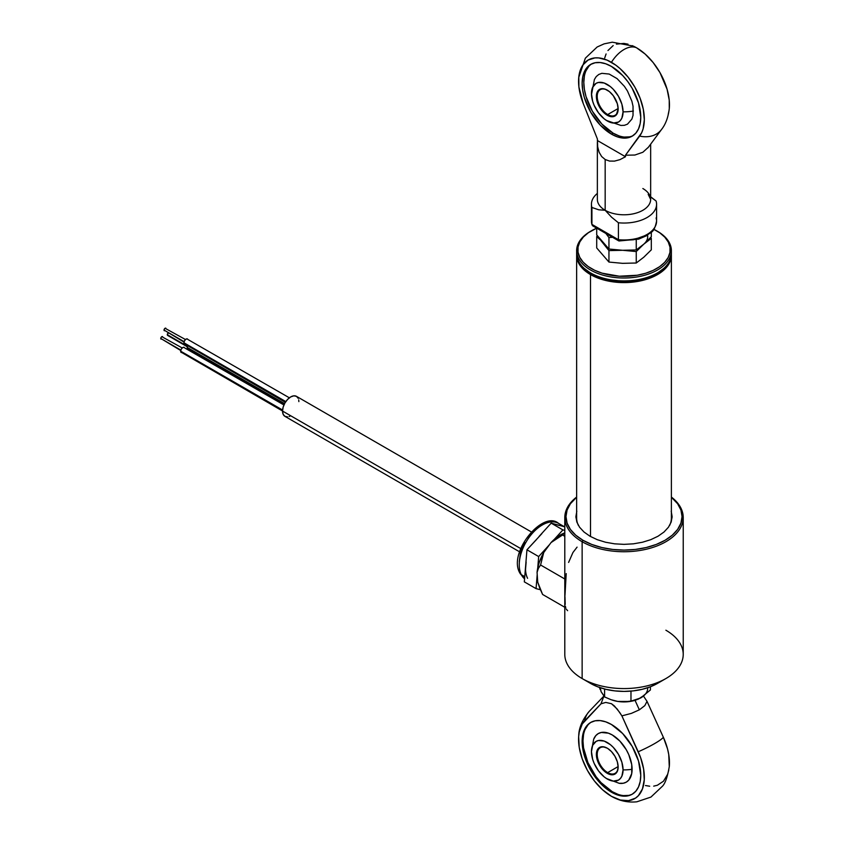 <?xml version="1.0" encoding="UTF-8"?>
<svg xmlns="http://www.w3.org/2000/svg" width="844" height="844" viewBox="0 0 844 844"><rect width="100%" height="100%" fill="white"/><g stroke="black" fill="none" stroke-linecap="round" stroke-linejoin="round"><path stroke-width="1.27" d="M590.515 274.585A47.369 27.356 0 0 0 642.811 280.356A47.369 27.356 0 0 0 671.36 254.403A47.369 27.356 180 0 1 671.381 255.247A47.369 27.356 180 0 1 642.136 280.514A47.369 27.356 180 0 1 590.515 274.585L590.515 536.52L590.515 274.585A47.369 27.356 180 0 1 576.642 255.247A47.369 27.356 180 0 1 576.663 254.403A47.369 27.356 0 0 0 590.515 274.585L591.138 273.498L590.515 274.585M663.795 268.403A46.483 26.839 180 0 1 591.138 273.498L598.185 276.843L606.224 279.322L624.011 281.358L633.084 280.841L641.799 279.322L649.838 276.843L656.885 273.498L663.795 268.403M669.619 525.432A47.369 27.356 0 0 0 671.381 518.037L671.381 255.247M584.227 268.403L591.138 273.498A46.483 26.839 180 0 1 584.227 268.403M576.642 255.247L576.642 518.037A47.369 27.356 0 0 0 578.404 525.432M564.794 517.551L564.794 654.385A59.217 34.193 0 0 0 582.138 678.555L582.138 541.732A59.217 34.193 180 0 1 564.794 517.551A59.217 34.193 180 0 1 576.642 497.042A59.217 34.193 0 0 0 582.138 541.732L582.972 540.276A58.036 33.507 180 0 1 576.642 497.232L570.396 503.762L567.094 510.05L565.976 516.581L567.094 523.122L570.396 529.41L575.756 535.202L582.972 540.276L591.771 544.443L601.804 547.534L612.691 549.444L624.011 550.088L635.332 549.444L646.219 547.534L656.252 544.443L665.051 540.276L672.267 535.202L677.626 529.41L680.929 523.122L682.047 516.581L680.929 510.05L677.626 503.762L671.381 497.232A58.036 33.507 180 0 1 661.422 542.196A58.036 33.507 180 0 1 582.972 540.276L582.138 541.732A59.217 34.193 0 0 0 662.814 543.378A59.217 34.193 0 0 0 671.381 497.042A59.217 34.193 180 0 1 683.229 517.551A59.217 34.193 180 0 1 646.673 549.138A59.217 34.193 180 0 1 582.138 541.732L582.138 678.555L590.515 683.397L582.138 678.555A59.217 34.193 0 0 0 646.673 685.972A59.217 34.193 0 0 0 683.229 654.385L683.229 517.551M590.515 683.397L597.689 686.794L605.886 689.326L614.77 690.877L624.011 691.405L633.253 690.877L642.136 689.326L650.334 686.794L657.508 683.397A47.369 27.356 0 0 1 590.515 683.397M566.208 573.582L564.974 595.632M577.074 547.134L572.939 552.514L568.603 562.42M566.219 609.104L567.622 610.666M565.427 606.319L565.754 607.87M564.974 596.602L565.206 604.42M665.884 630.215A59.217 34.193 180 0 1 665.884 678.555A59.217 34.193 180 0 1 582.138 678.555M671.202 511.169L672.119 516.581L671.202 522.003L668.459 527.215L664.017 532.015L658.035 536.225L650.745 539.685L642.421 542.249L633.401 543.831L624.011 544.359L614.622 543.831L605.602 542.249L597.278 539.685L589.988 536.225L584.006 532.015L579.554 527.215L576.821 522.003L575.893 516.581L576.821 511.169M576.642 514.144L575.946 517.794M672.077 517.794L671.381 514.144M168.22 332.99A1.477 0.855 120 0 0 167.302 334.72L187.379 346.304L167.302 334.72L168.346 332.905M187.547 345.861A2.965 1.709 120 0 0 187.189 347.411L284.586 403.643L187.189 347.411A2.965 1.709 120 0 0 187.801 348.762L187.189 347.411L187.801 345.344M188.486 348.899L284.196 404.413M168.346 335.321L167.302 334.72A1.477 0.855 120 0 0 167.608 335.395L187.262 346.747M164.031 330.078L184.108 341.662L164.031 330.078L164.685 328.58L165.825 328.189A1.477 0.855 120 0 0 164.685 328.58A1.477 0.855 120 0 0 164.031 330.078A1.477 0.855 120 0 0 164.337 330.753L164.031 330.078M183.929 342.769L285.831 401.596L183.929 342.769A2.965 1.709 120 0 0 184.541 344.12L183.929 342.769L184.541 340.702L186.018 339.14L187.495 338.993A2.965 1.709 120 0 0 185.216 339.784A2.965 1.709 120 0 0 183.929 342.769M185.216 344.257L285.346 402.324M289.376 397.809L187.948 339.52M165.086 330.679L183.992 342.094M185.48 339.531L166.131 328.865M180.658 351.178L282.582 410.026L180.658 351.178A2.965 1.709 120 0 0 181.27 352.539L180.658 351.178L181.27 349.11L182.758 347.549L184.235 347.401A2.965 1.709 120 0 0 181.956 348.203A2.965 1.709 120 0 0 180.658 351.178M160.771 338.486L180.848 350.081L160.771 338.486L161.415 336.999L162.554 336.598A1.477 0.855 120 0 0 161.415 336.999A1.477 0.855 120 0 0 160.771 338.486A1.477 0.855 120 0 0 161.077 339.161L160.771 338.486M161.816 339.088L180.732 350.513M182.209 347.95L162.871 337.273M181.956 352.665L282.54 410.996M283.943 404.972L184.688 347.928M298.248 398.379L296.476 396.342A11.552 6.668 120 0 0 287.572 399.444A11.552 6.668 120 0 0 282.54 411.06L520.727 548.579L282.54 411.06A11.552 6.668 120 0 0 284.924 416.345L287.572 416.862M298.871 401.628L298.713 399.887M531.161 531.836L296.476 396.342L293.828 395.836L290.705 396.923L287.572 399.444L284.924 403.01L283.162 407.093L282.54 411.06L283.162 414.309L284.924 416.345L519.609 551.839M289.112 416.514L290.705 415.776M556.544 538.377L564.794 532.954L562.537 535.001L564.794 536.299L562.537 535.001L551.026 542.586L543.715 552.577A33.169 19.148 120 0 0 537.069 572.401L538.43 568.297L540.582 564.995L543.715 552.577L539.221 562.515L537.828 567.537L537.069 572.401L537.733 582.212L537.069 572.401L538.43 568.297L540.582 564.995L543.715 552.577L551.026 542.586L556.544 538.377M564.794 532.88A33.169 19.148 120 0 0 551.026 542.586L558.591 536.056L564.794 532.88M539.801 588.3L537.733 582.212L542.597 594.45L539.801 588.3M564.794 578.973L540.582 564.995L564.794 578.973M564.794 607.269L542.597 594.45L564.794 607.269M563.507 526.245L558.559 523.385A32.568 18.8 120 0 0 529.177 537.29A32.568 18.8 120 0 0 521.297 574.669L524.757 576.663L521.297 574.669A4.737 3.619 153.1 0 1 520.094 573.403A4.737 3.619 -26.9 0 0 521.297 574.669A32.568 18.8 120 0 0 524.578 578.826M524.324 581.864L536.056 588.637L540.392 589.724L536.056 588.637L524.324 581.864L525.643 565.828L524.324 581.864M525.538 569.362L526.128 562.115M536.404 539.643L526.951 549.792L525.643 565.828L526.951 549.792L541.88 533.619M559.424 525.495L551.174 523.143L539.063 536.467L551.174 523.143L564.309 526.719M564.794 526.561L561.977 525.865L564.794 526.561M562.906 529.916L551.174 523.143L562.906 529.916L554.308 539.369L562.906 529.916L564.794 530.391L562.906 529.916M538.672 556.565L526.951 549.792L538.672 556.565L537.744 567.949L538.672 556.565L549.549 544.591L538.672 556.565M537.206 574.5L536.056 588.637L537.206 574.5M561.977 525.865A32.568 18.8 -60 0 1 564.794 526.983M527.574 578.298A32.568 18.8 -60 0 1 525.643 565.828M521.297 574.669A32.568 18.8 -60 0 1 528.027 538.926A32.568 18.8 -60 0 1 556.428 522.436M519.26 561.745L520.505 552.271L524.567 542.407M527.468 537.797L534.463 530.095M657.096 231.077A47.369 27.356 180 0 1 671.17 248.073L669.999 247.165A46.188 26.67 180 0 1 628.369 276.231A46.188 26.67 180 0 1 578.024 252.208L576.853 253.232A47.369 27.356 0 0 0 628.485 277.887A47.369 27.356 0 0 0 671.17 248.073A47.369 27.356 180 0 1 671.381 250.657A47.369 27.356 180 0 1 626.248 277.971A47.369 27.356 180 0 1 576.853 253.232L576.853 256.133A47.369 27.356 0 0 0 626.248 280.873A47.369 27.356 0 0 0 671.381 253.559L671.381 250.657M671.318 252.103A47.369 27.356 180 0 1 657.508 272.897A47.369 27.356 180 0 1 590.515 272.897A47.369 27.356 180 0 1 576.853 256.133A47.369 27.356 180 0 1 576.705 252.103M590.515 272.897L591.349 273.382A46.188 26.67 0 0 0 656.674 273.382L657.508 272.897M591.349 230.834L590.515 231.319A47.369 27.356 0 0 0 576.853 253.232A47.369 27.356 180 0 1 576.642 250.657L576.642 253.559A47.369 27.356 0 0 0 576.853 256.133L576.853 253.232L578.024 252.208A46.188 26.67 180 0 1 591.349 230.834A46.188 26.67 180 0 1 596.708 228.175L588.416 232.691L583.352 237.027L579.86 241.859L578.056 246.975L578.024 252.208L579.765 257.336L583.193 262.178L588.205 266.535L594.577 270.238L602.089 273.161L619.317 276.22L637.262 275.239L645.639 273.256L653.182 270.365L659.607 266.683L664.671 262.347L668.163 257.525L669.957 252.398L669.999 247.165L668.258 242.038L664.829 237.206L659.818 232.849L653.446 229.135M576.642 250.657A47.369 27.356 180 0 1 590.927 231.077M671.17 248.073A47.369 27.356 0 0 0 657.508 231.319L656.674 230.834A46.188 26.67 180 0 1 669.999 247.165L671.17 248.073M653.847 229.325A46.188 26.67 180 0 1 656.674 230.834M647.96 147.805L661.591 129.406A26.649 21.1 -143.5 0 1 661.591 129.406A26.649 21.1 -143.5 0 1 639.657 136.084A26.649 21.1 36.5 0 0 661.591 129.406C665.694 124.173 668.258 117.2 669.292 108.486A46.515 26.85 -120 0 0 636.576 47.802A26.649 15.382 120 0 0 611.446 62.308A46.515 26.85 60 0 1 640.058 98.083A46.515 26.85 60 0 1 639.657 136.084L625.488 155.212L634.888 155.032L642.854 152.258L648.34 147.267L642.854 152.258L634.888 155.032L625.488 155.212L625.488 156.741L619.907 159.653L614.506 161.109L609.516 161.067L605.169 159.516L605.169 210.283A26.649 15.382 0 0 0 634.213 213.616A26.649 15.382 0 0 0 650.661 199.406A26.649 15.382 0 0 0 642.854 188.528M591.581 63.933A41.451 23.927 -120 0 0 586.274 97.398A41.451 23.927 -120 0 0 613.124 133.162L611.446 134.133A41.451 23.927 60 0 1 584.364 97.598A41.451 23.927 60 0 1 590.726 64.387A41.451 23.927 60 0 1 611.446 66.433A41.451 23.927 60 0 1 638.528 102.968A41.451 23.927 60 0 1 632.177 136.179A41.451 23.927 60 0 1 611.446 134.133L613.124 133.162L618.842 135.81M597.362 199.427A26.649 15.382 0 0 0 605.169 210.283L598.744 209.797L591.929 207.476A32.568 18.8 180 0 1 597.362 193.424A32.568 18.8 180 0 0 591.444 204.237L591.444 221.16A32.568 18.8 0 0 0 591.929 224.398L591.929 207.476L598.744 209.797L605.169 210.283L605.169 159.516L601.645 156.52L599.113 152.226L597.679 146.814L597.404 140.526L625.488 156.741L619.907 159.653L614.506 161.109L609.516 161.067L605.169 159.516L601.645 156.52L599.113 152.226L597.679 146.814L597.404 138.996L583.236 103.517A46.515 26.85 60 0 1 578.731 77.574A46.515 26.85 60 0 1 611.446 62.308A26.649 15.382 -60 0 1 636.576 47.802A46.515 26.85 -120 0 0 633.264 46.082L612.28 42.2L604.135 43.856L597.151 47L585.367 58.162L578.741 77.426M624.338 137.066L629.413 136.855M588.753 66.444L586.042 70.727M584.375 76.118L583.816 82.395L584.375 89.316L586.042 96.638L592.393 111.281L601.909 124.11L613.124 133.162A41.451 23.927 -120 0 0 633 135.673M594.376 79.526L596.254 76.551L598.776 74.462L601.846 73.322L609.168 74.05L617.08 78.619L624.402 86.341L627.472 91.025L631.871 101.174L633.032 106.239L633.032 115.375L631.871 119.109L627.472 124.173L624.402 125.313L620.889 125.45M583.236 103.517L578.9 86.943L578.794 76.899L580.946 68.459L582.835 65.041L588.057 60.082L594.893 57.909L598.776 57.919L607.121 60.135L615.772 65.136L620.024 68.575L628.01 77.036L634.846 87.101L640.058 98.083L643.297 109.214L644.331 119.732L643.096 128.9L641.64 132.772L625.488 155.212L625.488 156.741L597.404 140.526L597.404 138.996L583.236 103.517M611.446 66.433L605.728 63.785L600.232 62.54L595.168 62.741L590.726 64.387L587.076 67.404L584.364 71.698L582.698 77.078L582.138 83.356L582.698 90.287L584.364 97.598L590.726 112.252L600.232 125.081L611.446 134.133L617.164 136.781L622.661 138.026L627.736 137.825L632.177 136.179L635.817 133.162L638.528 128.868L640.195 123.488L640.765 117.2L638.528 102.968L632.177 88.314L627.736 81.541L622.661 75.485L611.446 66.433M604.726 57.93L606.076 53.963M607.954 50.534L613.177 45.576M616.415 44.131L623.895 43.413L627.999 44.162M632.251 45.639L636.576 47.802L645.154 54.069L653.129 62.53L659.966 72.595L667.066 89.169L669.229 100.088L669.281 108.644M669.123 110.026L668.216 114.394M597.362 142.256L597.362 199.406A26.649 15.382 0 0 0 605.169 210.283A26.649 15.382 0 0 0 634.203 213.616A26.649 15.382 0 0 0 650.661 199.416L650.661 144.155M652.053 198.045L656.094 200.999A32.568 18.8 180 0 1 618.409 222.763L611.583 217.203L605.169 210.283L611.583 217.203L618.409 222.763L618.409 239.685L591.929 224.398L591.929 207.476A32.568 18.8 180 0 1 591.444 204.237M650.661 196.789L656.094 200.999A32.568 18.8 180 0 1 656.579 204.237A32.568 18.8 180 0 1 618.409 222.763L618.409 239.685A32.568 18.8 0 0 0 656.579 221.16C653.931 233.799 651.125 231.404 646.631 235.698L638.655 239.126L619 240.983M594.703 225.992L593.659 226.118M618.831 240.93L592.731 225.865L591.929 224.398A32.568 18.8 180 0 1 591.444 220.759M618.842 240.93L618.409 239.685L591.929 224.398M619.823 240.498L633.369 239.791L644.943 235.666M656.094 217.931A32.568 18.8 180 0 1 656.569 221.561A32.568 18.8 180 0 1 618.409 239.685L618.525 240.498M633.422 111.028A32.568 18.8 180 0 1 623.072 111.83A22.355 12.903 60 0 1 606.287 120.354A22.355 12.903 60 0 1 591.486 94.718A22.355 12.903 60 0 1 591.454 93.578A32.568 18.8 180 0 1 591.444 93.03A32.568 18.8 0 0 0 591.454 93.578L592.657 87.28L596.086 83.345L598.48 82.459L604.177 83.018L610.349 86.584L613.314 89.327L618.441 96.248L621.87 104.15L623.072 111.83L621.87 118.118L620.403 120.428L618.441 122.063L613.314 123.055L607.258 120.956L604.177 118.825L598.48 112.811L594.123 105.257L592.657 101.248L591.454 93.578A22.355 12.903 60 0 1 607.258 84.453A22.355 12.903 60 0 1 623.072 111.83A32.568 18.8 0 0 0 633.422 111.028M607.469 90.255A14.802 8.545 -120 0 0 597.214 96.532A14.802 8.545 -120 0 0 607.68 114.541L607.258 115.269A15.392 8.894 60 0 1 596.37 96.416A15.392 8.894 60 0 1 607.258 90.129L607.258 90.129A15.392 8.894 60 0 1 618.146 108.981A15.392 8.894 60 0 1 607.258 115.269L607.68 114.541A14.802 8.545 60 0 1 598.006 101.502A14.802 8.545 60 0 1 600.274 89.633A14.802 8.545 60 0 1 607.469 90.255M618.146 108.507L607.68 114.541L618.146 108.507M618.146 108.739A14.802 8.545 60 0 1 615.086 115.28A14.802 8.545 60 0 1 607.68 114.541A14.802 8.545 -120 0 0 618.146 108.739M607.258 115.269L613.314 116.641L616.31 114.911L618.146 108.981L617.323 103.696L613.314 95.741L609.389 91.595L605.137 89.147L601.213 88.757L598.206 90.487L597.204 92.08L596.581 98.991L598.206 104.456L601.213 109.657L607.258 115.269M601.297 241.036L608.946 250.615L622.598 250.288L636.249 251.554L643.782 244.169L651.315 238.377L650.661 237.47L651.315 238.377L651.315 249.835L651.315 238.377L643.782 244.169A23.685 13.673 0 0 0 647.559 235.128A23.685 13.673 180 0 1 643.782 244.169L636.249 249.951L636.249 239.78L636.249 249.951L622.598 250.288L636.249 251.554L643.782 244.169L636.249 249.951L622.598 250.288L608.946 249.012L608.946 237.554L612.596 237.322L608.946 237.554L608.946 249.012L602.827 242.745L608.946 250.615L622.598 250.288L608.946 249.012L596.708 234.885L596.708 228.154L596.708 234.885L601.297 241.036M596.708 236.489L599.767 239.432L596.708 236.489L596.708 247.946L596.708 236.489L597.362 235.792L596.708 236.489M651.315 249.835L643.782 257.22L636.249 263.012L636.249 251.554L636.249 263.012L622.566 263.339L608.946 262.062L608.946 250.615L608.946 262.062L596.708 247.946M605.886 233.44L608.946 237.554L605.886 233.44M651.315 236.774L651.315 232.227L651.315 236.774L643.782 244.169L651.315 236.774M614.759 798.034C621.796 801.336 629.17 802.591 636.872 801.8L650.935 797.074L662.519 786.144C665.294 783.232 667.551 776.702 669.292 766.542A46.515 26.85 -120 0 0 663.352 737.255L647.021 701.353L644.816 705.626L639.351 709.825L635.036 700.33L639.351 709.825L644.816 705.626L647.021 701.353L643.508 696.11L647.021 701.353L663.352 737.255A26.649 3.598 155.5 0 1 638.233 751.761A46.515 26.85 60 0 1 614.759 798.034A46.515 26.85 60 0 1 611.446 796.314A46.515 26.85 60 0 1 578.731 735.63A46.515 26.85 60 0 1 584.67 720.839A26.649 21.459 -136.2 0 1 589.428 711.154A26.649 21.459 43.8 0 0 584.67 720.839L601.002 703.801L603.871 696.216L601.002 703.801L605.77 702.419L611.446 703.706L614.39 705.964L619.601 712.325L621.891 715.86L640.585 757.553L643.624 769.053L644.267 779.761L642.463 788.876L638.349 795.713L635.521 798.107L628.569 800.65L620.34 800.038L611.446 796.314L602.553 789.773L594.334 780.879L587.371 770.319L582.212 758.861L579.227 747.362L578.646 736.685L579.269 731.906L582.307 723.909L601.002 703.801L605.77 702.419L611.446 703.706L617.122 708.96L621.891 715.86L638.233 751.761A26.649 3.598 -24.5 0 0 663.352 737.255L667.52 748.839L668.743 754.547L669.281 766.711M583.542 734.66L582.972 740.937L583.542 747.858L587.92 762.586L596.001 776.596L601.065 782.652L612.29 791.704L611.446 792.189A41.451 23.927 60 0 1 584.364 755.654A41.451 23.927 60 0 1 590.726 722.443A41.451 23.927 60 0 1 611.446 724.49A41.451 23.927 60 0 1 638.528 761.024A41.451 23.927 60 0 1 632.177 794.236A41.451 23.927 60 0 1 611.446 792.189L612.29 791.704A41.451 23.927 -120 0 0 632.589 793.993M591.486 752.774A22.355 12.903 60 0 1 591.454 751.635L592.657 745.336L596.086 741.401L598.48 740.515L604.177 741.074L610.349 744.64L613.314 747.383L618.441 754.304L621.87 762.206L623.072 769.886L621.87 776.174L620.403 778.484L618.441 780.12L613.314 781.111L607.258 779.012L604.177 776.881L598.48 770.867L594.123 763.314L592.657 759.315L591.454 751.635A22.355 12.903 60 0 1 607.258 742.509A22.355 12.903 60 0 1 623.072 769.886A22.355 12.903 60 0 1 606.287 778.411A22.355 12.903 60 0 1 591.486 752.774L591.444 751.086A32.568 18.8 0 0 0 591.454 751.635A32.568 18.8 180 0 1 591.444 751.086L593.691 739.186A28.031 16.184 60 0 1 615.772 737.339A28.031 16.184 60 0 1 632.103 769.295A28.031 16.184 60 0 1 619.158 783.295L606.403 778.484M668.786 770.055L667.593 774.37L663.479 781.206L657.36 785.258L653.689 786.144M649.701 786.228L645.46 785.532M587.92 724.985L585.208 729.269M591.148 722.211A41.451 23.927 -120 0 0 585.325 755.559A41.451 23.927 -120 0 0 612.29 791.704L618.008 794.352M623.505 795.597L628.569 795.396M593.659 739.27L595.801 735.62L598.269 733.584L601.276 732.465L608.418 733.172L612.29 734.966L619.876 741.085L626.301 749.767L628.769 754.652L631.723 764.611L631.723 773.547L628.769 780.088L626.301 782.135L623.294 783.243L619.074 783.285M611.446 792.189L617.164 794.837L622.661 796.082L627.736 795.881L632.177 794.236L635.817 791.218L638.528 786.924L640.195 781.544L640.765 775.267L638.528 761.024L632.177 746.37L622.661 733.541L611.446 724.49L605.728 721.842L600.232 720.597L595.168 720.797L590.726 722.443L587.076 725.46L584.364 729.754L582.698 735.135L582.138 741.412L584.364 755.654L587.076 763.071L595.168 777.081L600.232 783.137L611.446 792.189M631.365 713.391L621.891 715.86L631.365 713.391L639.351 709.825L631.365 713.391M623.072 769.886A32.568 18.8 0 0 0 632.103 769.295A32.568 18.8 180 0 1 623.072 769.886M607.68 772.608A14.802 8.545 -120 0 0 618.146 766.795A14.802 8.545 60 0 1 615.086 773.336A14.802 8.545 60 0 1 607.68 772.608L618.146 766.563L607.68 772.608A14.802 8.545 60 0 1 598.006 759.558A14.802 8.545 60 0 1 600.274 747.7A14.802 8.545 60 0 1 607.469 748.311A14.802 8.545 -120 0 0 597.214 754.589A14.802 8.545 -120 0 0 607.68 772.608L607.258 773.326L607.68 772.608M607.258 748.185L607.258 748.185A15.392 8.894 60 0 1 618.146 767.038A15.392 8.894 60 0 1 607.258 773.326A15.392 8.894 60 0 1 596.37 754.473A15.392 8.894 60 0 1 607.258 748.185L603.091 746.74L599.567 747.425L597.204 750.137L596.37 754.473L597.204 759.758L599.567 765.202L603.091 769.971L607.258 773.326L611.425 774.781L614.959 774.096L617.323 771.374L618.146 767.038L617.323 761.752L614.959 756.308L611.425 751.55L607.68 748.428M612.385 700.151A23.685 13.673 0 0 0 612.544 700.203A23.685 13.673 0 0 0 617.787 701.427L630.046 701.459L640.691 697.946L650.397 689.97L650.397 686.773L650.397 689.97L640.691 697.946A23.685 13.673 0 0 0 647.686 687.744M612.079 700.045L617.787 701.427L611.067 699.708L604.589 696.933L601.107 691.711L603.449 695.013M600.327 688.176L601.107 691.711L604.589 696.933L611.067 699.708L617.787 701.427L624.518 701.818L630.974 701.079L630.974 691.109L630.974 701.079L638.18 699.201L644.468 695.118M600.2 689.569L599.324 687.143L600.2 689.569M604.589 696.933L604.589 688.999L604.589 696.933M640.691 697.946L635.722 700.119L630.974 701.079L624.518 701.818L617.787 701.427A23.685 13.673 0 0 0 635.469 700.203A23.685 13.673 0 0 0 635.711 700.119M665.884 678.555L657.508 683.397M524.578 578.857L520.115 573.456C507.202 553.115 542.935 509.671 558.559 523.385M648.192 194.352L650.661 199.406M656.579 204.237L656.579 221.16M592.003 224.937L591.444 221.16M620.962 125.461L606.403 120.428M594.408 79.452L591.486 94.718M578.731 735.63C578.889 727.76 582.455 719.605 589.428 711.154L603.819 696.152M591.56 721.958L590.726 722.443"/></g></svg>
